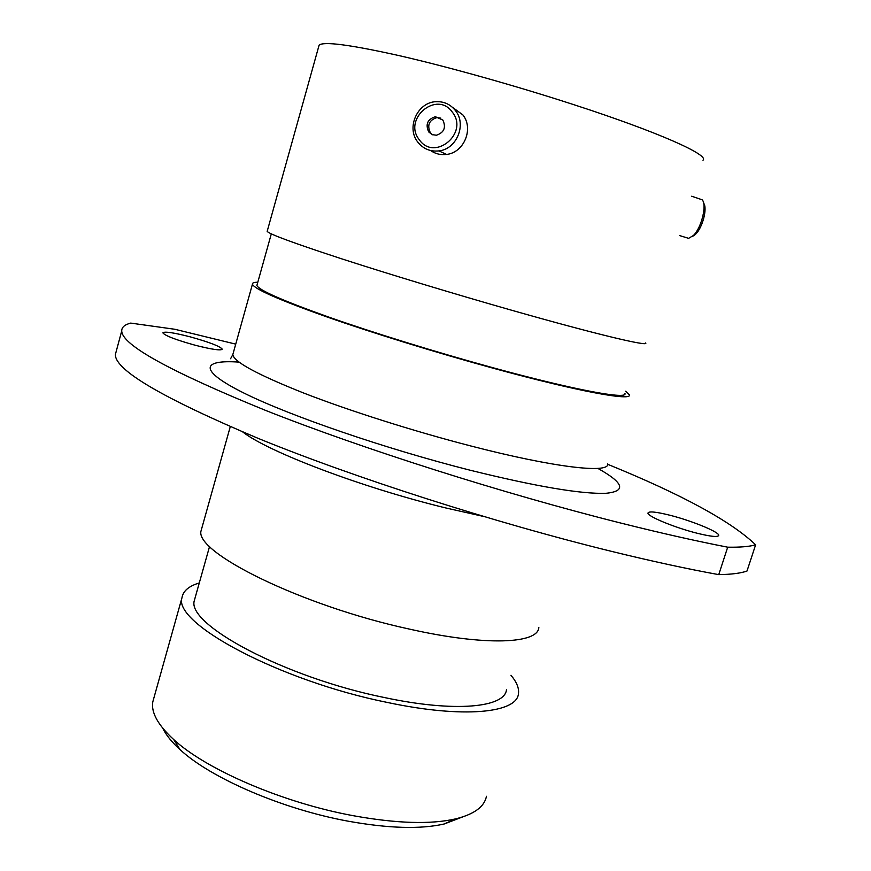 <?xml version="1.0" encoding="UTF-8"?>
<svg xmlns="http://www.w3.org/2000/svg" width="871" height="871" viewBox="0 0 871 871"><rect width="100%" height="100%" fill="white"/><g stroke="black" fill="none" stroke-linecap="round" stroke-linejoin="round"><path stroke-width="1.31" d="M462.447 816.998L444.188 823.988C420.551 829.366 388.608 828.441 348.346 821.222C282.52 809.257 210.673 778.108 180.025 749.593C171.718 742.059 165.969 734.939 162.768 728.232M153.96 697.725L152.763 701.982C151.064 712.641 158.054 725.162 173.721 739.555C206.155 769.616 283.097 802.888 353.441 815.735C396.447 823.498 430.426 824.565 455.391 818.936C474.118 814.32 484.461 806.764 486.443 796.279M195.463 345.308C212.067 349.5 221.005 350.784 222.257 349.162C219.928 346.233 209.149 342.118 189.954 336.783C173.383 332.57 164.347 331.252 162.855 332.853C165.076 335.749 175.953 339.897 195.463 345.308M697.486 533.324C710.986 536.623 718.052 537.309 718.706 535.371C719.468 532.039 691.4 520.586 669.592 515.164C655.983 511.8 648.786 511.081 647.98 513.019C646.913 516.144 675.058 527.782 697.486 533.324M235.725 344.132L174.875 329.282L130.704 323.097C124.673 324.654 121.69 327.246 121.733 330.882C121.733 344.818 169.791 371.362 265.905 410.535C362.075 448.619 502.828 493.476 621.001 523.112C660.512 533.019 696.081 541.043 727.699 547.184L718.738 574.631C687.077 568.872 651.497 561.153 612.019 551.485C493.944 522.546 353.659 477.439 258.034 438.32C162.507 397.993 114.95 370.066 115.375 354.53L116.333 350.959M199.296 582.949C188.822 586.096 183.052 591.028 181.985 597.735C172.959 623.309 279.635 680.839 387.519 702.483C463.644 718.651 516.906 713.001 518.452 693.741C519.236 688.264 516.732 682.102 510.95 675.275M195.246 597.343L194.342 600.511C186.089 624.355 284.959 677.518 384.688 697.595C455.239 712.652 505.049 707.546 506.497 689.582M201.974 527.586L201.168 530.472C193.275 551.898 301.562 605.824 409.501 629.112C485.691 646.304 538.202 643.811 538.844 627.414M257.794 282.237C253.94 282.248 252.155 282.912 252.438 284.218C254.18 288.932 278.546 299.678 325.536 316.445C371.873 332.744 436.621 352.766 493.89 368.411C578.235 391.525 632.39 401.346 629.385 394.824L625.672 391.21M257.163 284.479L256.901 285.448C258.622 290.065 282.411 300.549 328.291 316.924C373.507 332.831 436.643 352.341 492.518 367.616C574.849 390.175 627.893 399.822 624.964 393.452M267.31 230.88L267.168 231.381C269.455 234.19 294.387 243.368 341.976 258.916C388.88 274.125 454.074 293.854 511.451 310.185C595.96 334.257 649.472 346.952 645.661 342.956M318.742 46.457L319.091 45.205C323.315 41.166 350.294 44.715 400.029 55.831C448.935 67.067 515.708 85.783 573.434 104.553C658.509 132.12 709.734 155.158 702.973 160.242M727.699 547.184C740.198 547.391 749.506 546.596 755.625 544.811C731.041 521.261 681.721 494.423 607.697 464.297M718.738 574.631C731.335 574.435 740.764 573.238 747.002 571.038L755.625 544.811M452.332 112.163C436.872 90.007 402.467 119.011 419.289 139.73C434.444 161.93 469.317 133.143 452.332 112.163M417.786 142.071C405.995 127.612 417.557 102.049 436.186 101.678C444.09 101.395 450.514 104.378 455.479 110.617C466.867 124.531 456.676 149.148 438.951 150.901C430.274 151.826 423.219 148.887 417.786 142.071M428.684 131.891L432.103 134.613L436.415 135.234C444.112 132.577 446.257 127.514 442.86 120.067L435.38 116.714C427.509 119.24 425.266 124.303 428.684 131.891M440.878 118.162L436.981 117.574C429.131 120.089 426.91 125.13 430.307 132.697L432.549 134.787M452.321 107.209L462.839 114.874C474.031 128.549 464.003 152.708 446.562 154.428C440.704 155.169 435.391 153.873 430.612 150.531M703.659 203.237C707.611 208.071 702.614 227.56 695.744 234.059L692.772 236.237M686.196 237.598L688.613 238.338L693.403 235.497C701.514 227.843 707.198 204.565 702.135 199.797L691.694 196.215M233.265 352.973L232.807 354.617C233.831 361.835 257.446 374.628 303.641 393.017C349.238 410.753 413.409 431.134 470.536 445.898C554.653 467.727 609.624 473.77 607.708 463.916M597.865 468.402C623.832 482.904 626.576 491.19 606.096 493.28C581.447 494.227 536.046 486.519 469.883 470.155C385.265 448.728 289.684 415.805 243.989 393.082C197.902 370.229 201.571 359.462 239.057 362.118M483.34 516.394L445.952 507.989C362.096 487.673 268.41 451.984 242.769 431.994M180.025 749.593L173.721 739.555M152.763 701.982L181.985 597.735M194.342 600.511L209.584 546.389M201.168 530.472L230.271 426.67M230.586 358.743L232.807 354.617L252.438 284.218M256.901 285.448L271.306 233.874M267.168 231.381L319.091 45.205M121.733 330.882L115.375 354.53M444.188 823.988L455.391 818.936M446.562 154.428L438.951 150.901M436.981 117.574L435.38 116.714M679.369 235.497L688.613 238.338M694.742 234.996L692.26 236.553"/></g></svg>
